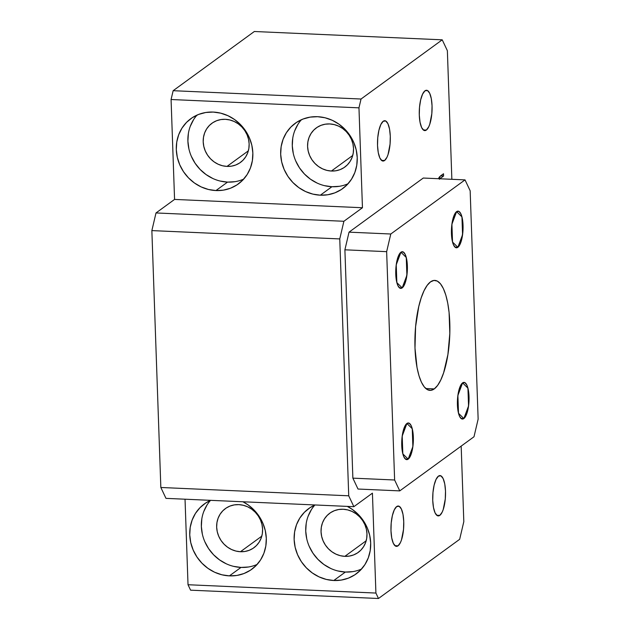 <?xml version="1.0" encoding="UTF-8"?>
<svg xmlns="http://www.w3.org/2000/svg" width="630" height="630" viewBox="0 0 630 630"><rect width="100%" height="100%" fill="white"/><g stroke="black" fill="none" stroke-linecap="round" stroke-linejoin="round"><path stroke-width="0.94" d="M463.845 418.556L461.018 418.43L463.845 418.556L466.956 413.201L468.389 407.114L469.019 396.49L468.342 389.986L466.877 385.111L464.861 382.623L462.593 382.882A18.349 5.78 -87.5 0 1 464.034 382.386A18.349 5.78 -87.5 0 1 469.051 398.719A18.349 5.78 -87.5 0 1 463.845 418.556A18.349 5.78 -87.5 0 1 462.404 419.052A18.349 5.78 -87.5 0 1 457.388 402.72A18.349 5.78 -87.5 0 1 462.593 382.882L460.428 385.851L458.679 391.096L457.624 397.798L457.419 404.948L458.097 411.453L459.561 416.32L461.577 418.816L463.845 418.556L468.555 405.972L467.933 388.135L462.593 382.882L457.884 395.459L458.506 413.296L463.845 418.556L458.506 413.296L457.884 395.459L462.593 382.882L467.933 388.135L468.555 405.972L463.845 418.556L461.018 418.43L463.845 418.556M457.86 247.306L455.041 247.18L457.86 247.306L460.979 241.952L462.837 232.383L463.042 225.241L462.357 218.736L460.9 213.861L458.884 211.365L456.616 211.625A18.349 5.78 -87.5 0 1 458.049 211.137A18.349 5.78 -87.5 0 1 463.074 227.461A18.349 5.78 -87.5 0 1 457.86 247.306A18.349 5.78 -87.5 0 1 456.427 247.795A18.349 5.78 -87.5 0 1 451.411 231.47A18.349 5.78 -87.5 0 1 456.616 211.625L454.443 214.602L452.694 219.846L451.639 226.548L451.442 233.698L452.12 240.203L453.576 245.07L455.592 247.566L457.86 247.306L462.57 234.722L461.947 216.885L456.616 211.625L451.907 224.209L452.529 242.046L457.86 247.306L452.529 242.046L451.907 224.209L456.616 211.625L461.947 216.885L462.57 234.722L457.86 247.306L455.041 247.18L457.86 247.306M402.184 287.894L399.365 287.768L402.184 287.894L405.303 282.539L407.161 272.979L407.366 265.829L406.681 259.324L405.224 254.449L403.208 251.961L400.94 252.22A18.349 5.78 -87.5 0 1 402.373 251.724A18.349 5.78 -87.5 0 1 407.397 268.057A18.349 5.78 -87.5 0 1 402.184 287.894A18.349 5.78 -87.5 0 1 400.751 288.39A18.349 5.78 -87.5 0 1 395.734 272.058A18.349 5.78 -87.5 0 1 400.94 252.22L398.766 255.197L397.018 260.434L395.963 267.136L395.766 274.286L396.443 280.791L397.9 285.658L399.916 288.154L402.184 287.894L406.893 275.318L406.271 257.473L400.94 252.22L396.231 264.797L396.853 282.634L402.184 287.894L399.365 287.768L402.184 287.894L396.853 282.634L396.231 264.797L400.94 252.22L406.271 257.473L406.893 275.318L402.184 287.894M408.169 459.144L405.342 459.018L408.169 459.144L411.28 453.789L412.713 447.702L413.343 437.078L412.666 430.573L411.201 425.707L409.185 423.21L406.917 423.47A18.349 5.78 -87.5 0 1 408.358 422.974A18.349 5.78 -87.5 0 1 413.374 439.307A18.349 5.78 -87.5 0 1 408.169 459.144A18.349 5.78 -87.5 0 1 406.728 459.64A18.349 5.78 -87.5 0 1 401.712 443.307A18.349 5.78 -87.5 0 1 406.917 423.47L404.751 426.447L403.003 431.684L401.948 438.385L401.743 445.536L402.42 452.041L403.885 456.908L405.901 459.404L408.169 459.144L412.878 446.568L412.256 428.723L406.917 423.47L402.208 436.047L402.83 453.891L408.169 459.144L405.342 459.018L408.169 459.144L402.83 453.891L402.208 436.047L406.917 423.47L412.256 428.723L412.878 446.568L408.169 459.144M426.352 130.064L423.25 129.922L426.352 130.064L428.739 126.787L429.778 124.173L431.826 113.652L432.046 105.785L431.298 98.634L429.691 93.271L427.479 90.531L424.982 90.814A20.184 6.363 -87.5 0 1 426.557 90.271A20.184 6.363 -87.5 0 1 432.085 108.234A20.184 6.363 -87.5 0 1 426.352 130.064A20.184 6.363 -87.5 0 1 424.77 130.599A20.184 6.363 -87.5 0 1 419.249 112.636A20.184 6.363 -87.5 0 1 424.982 90.814L422.596 94.091L420.675 99.847L419.509 107.226L419.289 115.085L420.037 122.244L421.643 127.599L423.856 130.347L426.352 130.064M384.591 160.5L381.489 160.366L384.591 160.5L386.985 157.232L388.025 154.61L390.065 144.089L390.293 136.23L389.545 129.071L387.938 123.716L385.717 120.968L383.221 121.259A20.184 6.363 -87.5 0 1 384.804 120.716A20.184 6.363 -87.5 0 1 390.324 138.679A20.184 6.363 -87.5 0 1 384.591 160.5A20.184 6.363 -87.5 0 1 383.016 161.044A20.184 6.363 -87.5 0 1 377.496 143.081A20.184 6.363 -87.5 0 1 383.221 121.259L380.835 124.527L378.913 130.292L377.756 137.671L377.527 145.53L378.276 152.688L379.882 158.043L382.103 160.792L384.591 160.5M398.05 545.816L394.947 545.682L398.05 545.816L400.444 542.548L401.483 539.926L403.523 529.405L403.743 521.545L402.995 514.387L401.389 509.032L399.176 506.284L396.68 506.575A20.184 6.363 -87.5 0 1 398.262 506.032A20.184 6.363 -87.5 0 1 403.783 523.995A20.184 6.363 -87.5 0 1 398.05 545.816A20.184 6.363 -87.5 0 1 396.475 546.36A20.184 6.363 -87.5 0 1 390.947 528.397A20.184 6.363 -87.5 0 1 396.68 506.575L394.293 509.843L392.372 515.608L391.206 522.987L390.986 530.846L391.734 538.004L393.341 543.359L395.553 546.108L398.05 545.816M439.811 515.379L436.708 515.238L439.811 515.379L442.197 512.103L443.237 509.481L445.276 498.968L445.505 491.101L444.756 483.95L443.15 478.587L440.929 475.847L438.441 476.13A20.184 6.363 -87.5 0 1 440.016 475.587A20.184 6.363 -87.5 0 1 445.536 493.55A20.184 6.363 -87.5 0 1 439.811 515.379A20.184 6.363 -87.5 0 1 438.228 515.915A20.184 6.363 -87.5 0 1 432.708 497.952A20.184 6.363 -87.5 0 1 438.441 476.13L436.047 479.406L434.125 485.163L432.967 492.542L432.739 500.401L433.487 507.559L435.094 512.914L437.315 515.663L439.811 515.379M331.38 171.029A24.224 22.294 53.9 0 1 308.991 153.862A24.224 22.294 53.9 0 1 316.291 127.914A24.224 22.294 53.9 0 1 329.734 123.937L334.231 124.59L338.586 126.118L342.633 128.473L346.216 131.552L349.193 135.253L351.461 139.411L352.918 143.892L353.524 148.507L353.241 153.074L352.091 157.437L350.107 161.414L347.374 164.855L343.996 167.627L340.106 169.627L335.845 170.777L331.38 171.029L326.883 170.383L322.529 168.848L318.481 166.501L314.898 163.414L311.921 159.721L309.653 155.555L308.196 151.082L307.59 146.467L307.873 141.892L309.023 137.537L311.007 133.56L313.74 130.119L317.118 127.339L321.009 125.338L325.269 124.197L329.734 123.937A24.224 22.294 53.9 0 1 352.123 141.112A24.224 22.294 53.9 0 1 344.823 167.06A24.224 22.294 53.9 0 1 331.38 171.029L352.721 155.476L331.38 171.029M226.997 166.407A24.224 22.294 53.9 0 1 204.608 149.239A24.224 22.294 53.9 0 1 211.908 123.291A24.224 22.294 53.9 0 1 225.351 119.314L229.848 119.968L234.202 121.495L238.25 123.85L241.833 126.929L244.81 130.623L247.078 134.788L248.535 139.269L249.141 143.876L248.858 148.452L247.708 152.814L245.724 156.791L242.991 160.233L239.613 163.005L235.722 165.005L231.462 166.155L226.997 166.407L222.5 165.761L218.145 164.225L214.098 161.879L210.514 158.791L207.538 155.098L205.27 150.932L203.813 146.459L203.207 141.845L203.49 137.269L204.64 132.914L206.624 128.937L209.357 125.488L212.735 122.716L216.625 120.716L220.886 119.566L225.351 119.314A24.224 22.294 53.9 0 1 247.74 136.489A24.224 22.294 53.9 0 1 240.439 162.43A24.224 22.294 53.9 0 1 226.997 166.407L248.338 150.846L226.997 166.407M240.447 551.722A24.224 22.294 53.9 0 1 218.067 534.555A24.224 22.294 53.9 0 1 225.359 508.607A24.224 22.294 53.9 0 1 238.809 504.63L234.344 504.882L230.084 506.032L226.186 508.032L222.807 510.804L220.075 514.245L218.098 518.23L216.948 522.585L216.665 527.16L217.263 531.775L218.728 536.248L220.988 540.414L223.973 544.107L227.556 547.194L231.604 549.541L235.959 551.077L240.447 551.722L244.912 551.471L249.173 550.321L253.071 548.32L256.449 545.548L259.182 542.107L261.159 538.13L262.316 533.767L262.592 529.192L261.993 524.577L260.529 520.104L258.268 515.938L255.284 512.245L251.701 509.166L247.661 506.811L243.306 505.284L238.809 504.63A24.224 22.294 53.9 0 1 261.19 521.805A24.224 22.294 53.9 0 1 253.898 547.746A24.224 22.294 53.9 0 1 240.447 551.722L261.796 536.162L240.447 551.722M344.838 556.345A24.224 22.294 53.9 0 1 322.45 539.178A24.224 22.294 53.9 0 1 329.742 513.23A24.224 22.294 53.9 0 1 343.192 509.253L338.727 509.505L334.467 510.654L330.569 512.655L327.19 515.434L324.458 518.876L322.481 522.853L321.332 527.208L321.048 531.783L321.647 536.398L323.111 540.871L325.379 545.037L328.356 548.73L331.939 551.817L335.987 554.164L340.342 555.699L344.838 556.345L349.296 556.093L353.564 554.943L357.454 552.943L360.832 550.171L363.565 546.73L365.542 542.753L366.699 538.39L366.975 533.823L366.377 529.208L364.912 524.727L362.652 520.569L359.667 516.868L356.084 513.789L352.044 511.434L347.689 509.906L343.192 509.253A24.224 22.294 53.9 0 1 365.573 526.428A24.224 22.294 53.9 0 1 358.281 552.376A24.224 22.294 53.9 0 1 344.838 556.345L366.18 540.784L344.838 556.345M210.499 500.401A40.367 37.154 -126.1 0 0 205.144 542.422A40.367 37.154 -126.1 0 0 240.999 567.425L229.399 575.875A40.367 37.154 53.9 0 1 192.087 547.257A40.367 37.154 53.9 0 1 204.246 504.016A40.367 37.154 53.9 0 1 210.625 500.346L205.624 503.063L199.994 507.685L195.442 513.418L192.142 520.049L190.221 527.318L189.756 534.941L190.756 542.627L193.197 550.084L196.97 557.03L201.939 563.188L207.908 568.323L214.649 572.245L221.91 574.796L229.399 575.875L236.841 575.458L243.944 573.536L250.433 570.205L256.064 565.582L260.615 559.849L263.915 553.219L265.836 545.95L266.301 538.327L265.301 530.641L262.868 523.183L259.095 516.238L254.126 510.079L248.157 504.945L242.952 501.779A40.367 37.154 53.9 0 1 251.811 569.252A40.367 37.154 53.9 0 1 229.399 575.875L240.999 567.425A40.367 37.154 -126.1 0 0 257.166 564.409M314.882 505.024A40.367 37.154 -126.1 0 0 309.527 547.045A40.367 37.154 -126.1 0 0 345.382 572.048L333.782 580.506A40.367 37.154 53.9 0 1 296.478 551.88A40.367 37.154 53.9 0 1 308.629 508.638A40.367 37.154 53.9 0 1 315.008 504.969L310.007 507.685L304.385 512.308L299.825 518.041L296.525 524.672L294.604 531.941L294.139 539.563L295.139 547.249L297.58 554.707L301.353 561.653L306.322 567.811L312.291 572.946L319.032 576.867L326.293 579.419L333.782 580.506L341.224 580.08L348.327 578.167L354.816 574.828L360.447 570.205L364.998 564.472L368.298 557.841L370.219 550.581L370.684 542.95L369.684 535.264L367.251 527.806L363.478 520.86L358.509 514.71L352.54 509.568L347.335 506.402A40.367 37.154 53.9 0 1 356.194 573.875A40.367 37.154 53.9 0 1 333.782 580.506L345.382 572.048A40.367 37.154 -126.1 0 0 361.549 569.032M197.04 115.085A40.367 37.154 -126.1 0 0 191.685 157.106A40.367 37.154 -126.1 0 0 227.54 182.109L215.948 190.559A40.367 37.154 53.9 0 1 178.636 161.941A40.367 37.154 53.9 0 1 190.796 118.7A40.367 37.154 53.9 0 1 213.208 112.069L205.766 112.494L198.663 114.408L192.174 117.747L186.543 122.37L181.991 128.103L178.692 134.733L176.77 142.002L176.298 149.625L177.306 157.311L179.739 164.769L183.511 171.714L188.48 177.873L194.449 183.007L201.19 186.929L208.451 189.48L215.948 190.559L223.382 190.142L230.486 188.228L236.975 184.889L242.605 180.267L247.157 174.534L250.457 167.903L252.378 160.634L252.85 153.011L251.843 145.325L249.409 137.868L245.637 130.922L240.668 124.764L234.699 119.629L227.958 115.707L220.697 113.156L213.208 112.069A40.367 37.154 53.9 0 1 250.512 140.695A40.367 37.154 53.9 0 1 238.353 183.936A40.367 37.154 53.9 0 1 215.948 190.559L227.54 182.109A40.367 37.154 -126.1 0 0 243.708 179.093M301.423 119.708A40.367 37.154 -126.1 0 0 296.076 161.729A40.367 37.154 -126.1 0 0 331.931 186.732L320.331 195.19A40.367 37.154 53.9 0 1 283.02 166.564A40.367 37.154 53.9 0 1 295.179 123.322A40.367 37.154 53.9 0 1 317.591 116.7L310.149 117.117L303.046 119.038L296.557 122.37L290.926 126.992L286.374 132.725L283.075 139.356L281.153 146.625L280.681 154.248L281.689 161.934L284.122 169.391L287.894 176.337L292.863 182.495L298.833 187.63L305.574 191.552L312.834 194.103L320.331 195.19L327.765 194.764L334.869 192.851L341.365 189.512L346.988 184.889L351.54 179.156L354.84 172.525L356.761 165.265L357.234 157.634L356.226 149.948L353.792 142.49L350.02 135.552L345.051 129.394L339.082 124.252L332.341 120.33L325.08 117.778L317.591 116.7A40.367 37.154 53.9 0 1 354.895 145.317A40.367 37.154 53.9 0 1 342.736 188.559A40.367 37.154 53.9 0 1 320.331 195.19L331.931 186.732A40.367 37.154 -126.1 0 0 348.091 183.716M430.526 281.87A55.046 17.349 -87.5 0 1 434.826 280.397A55.046 17.349 -87.5 0 1 449.891 329.38A55.046 17.349 -87.5 0 1 434.259 388.907L425.793 388.529L434.259 388.907A55.046 17.349 -87.5 0 1 429.951 390.38A55.046 17.349 -87.5 0 1 414.894 341.389A55.046 17.349 -87.5 0 1 430.526 281.87L427.164 285.374L424.006 290.8L421.171 297.935L418.769 306.511L415.603 326.623L414.989 348.075L417.028 367.589L418.966 375.669L421.407 382.197L424.281 386.93L427.463 389.686L430.833 390.348L434.259 388.907L437.622 385.402L440.779 379.977L443.615 372.834L447.898 354.572L449.82 333.388L449.088 312.504L447.749 303.188L445.82 295.108L443.37 288.579L440.504 283.846L437.322 281.09L433.952 280.429L430.526 281.87M353.863 506.685L348.729 495.802L339.759 238.92L343.893 221.272L362.455 207.743L358.966 107.84L361.037 99.02L442.228 39.824L447.371 50.715L451.86 179.306L447.371 50.715L442.228 39.824L254.339 31.5L442.228 39.824L361.037 99.02L173.148 90.696L254.339 31.5L173.148 90.696L361.037 99.02L358.966 107.84L171.077 99.516L173.148 90.696L171.077 99.516L358.966 107.84L362.455 207.743L174.565 199.419L171.077 99.516L174.565 199.419L362.455 207.743L343.893 221.272L156.004 212.948L174.565 199.419L156.004 212.948L343.893 221.272L339.759 238.92L151.862 230.596L156.004 212.948L151.862 230.596L339.759 238.92L348.729 495.802L160.839 487.478L151.862 230.596L160.839 487.478L348.729 495.802L353.863 506.685L372.425 493.156L353.863 506.685L165.974 498.362L160.839 487.478L165.974 498.362L353.863 506.685M461.176 446.111L463.814 521.656L459.672 539.304L378.48 598.5L375.913 593.058L372.425 493.156L375.913 593.058L188.023 584.735L185.031 499.212L188.023 584.735L375.913 593.058L378.48 598.5L459.672 539.304L463.814 521.656L461.176 446.111M423.273 178.038L349.036 232.155L344.893 249.811L352.871 478.146L358.005 489.037L399.759 490.888L394.624 479.997L386.647 251.661L390.789 234.006L465.027 179.889L470.161 190.78L478.138 419.115L473.996 436.763L399.759 490.888L473.996 436.763L478.138 419.115L470.161 190.78L465.027 179.889L390.789 234.006L349.036 232.155L423.273 178.038L465.027 179.889L423.273 178.038M439.834 178.826L443.591 175.99L443.512 173.746L439.425 176.928L438.464 178.715L440.48 175.959L443.512 173.746L443.591 175.99L440.622 175.857L443.591 175.99L440.803 178.022L438.779 177.936L440.803 178.022L439.456 179.274M190.591 590.176L378.48 598.5L190.591 590.176L188.023 584.735L190.591 590.176M394.624 479.997L352.871 478.146L344.893 249.811L386.647 251.661L394.624 479.997L399.759 490.888L358.005 489.037L352.871 478.146L394.624 479.997M324.434 185.645L331.931 186.732L339.365 186.307M297.974 124.275L294.675 130.898M292.753 138.167L292.281 145.79L293.289 153.476M295.722 160.941L299.494 167.879L304.463 174.037L310.433 179.172L317.173 183.094M220.051 181.023L227.54 182.109L234.982 181.684M193.591 119.645L190.291 126.276M188.37 133.544L187.897 141.167L188.905 148.853M191.339 156.311L195.111 163.257L200.08 169.415L206.049 174.549L212.79 178.471M352.824 571.623L345.382 572.048L337.893 570.961M330.632 568.41L323.891 564.488L317.922 559.353L312.952 553.195L309.18 546.257M306.739 538.792L305.739 531.106L306.204 523.483M308.125 516.214L311.425 509.591M248.441 567L240.999 567.425L233.509 566.338M226.249 563.787L219.508 559.865L213.531 554.731L208.569 548.572L204.789 541.627M202.356 534.169L201.356 526.483L201.82 518.86M203.742 511.591L207.042 504.961M386.647 251.661L344.893 249.811L349.036 232.155L390.789 234.006L386.647 251.661"/></g></svg>

